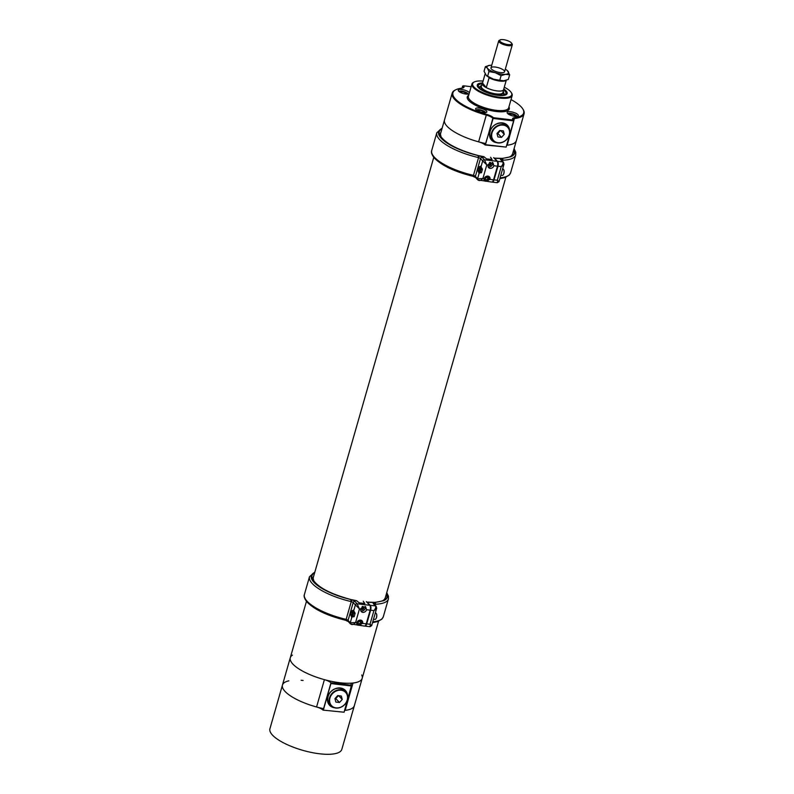 <?xml version="1.0" encoding="UTF-8"?>
<svg xmlns="http://www.w3.org/2000/svg" width="794" height="794" viewBox="0 0 794 794"><rect width="100%" height="100%" fill="white"/><g stroke="black" fill="none" stroke-linecap="round" stroke-linejoin="round"><path stroke-width="1.19" d="M292.44 655.119A37.397 11.682 16 0 0 290.286 657.73A37.397 11.682 16 0 0 340.04 682.761A37.397 11.682 16 0 0 362.183 678.344A37.397 11.682 16 0 0 361.746 674.989M506.651 145.282A37.397 11.682 16 0 0 516.398 140.538A37.397 11.682 16 0 1 507.217 145.223A7.781 2.432 16 0 0 506.641 145.312M440.233 134.811L444.501 119.924A37.397 11.682 16 0 0 485.62 143.535M481.69 85.196A11.95 3.732 16 0 0 480.797 85.891A11.95 3.732 16 0 0 484.846 90.655A11.95 3.732 16 0 0 496.538 94.228A11.95 3.732 16 0 0 503.654 92.441A11.95 3.732 16 0 0 503.267 91.379M482.206 83.42L481.343 86.427A11.215 3.504 16 0 0 496.27 93.94A11.215 3.504 16 0 0 502.91 92.61L503.773 89.613A11.215 3.504 -164 0 1 497.123 90.933A11.215 3.504 -164 0 1 482.206 83.42A11.215 3.504 -164 0 1 482.553 82.864M482.117 83.727A14.371 4.486 16 0 0 478.306 85.563A14.371 4.486 16 0 0 497.431 95.181A14.371 4.486 16 0 0 505.947 93.484A14.371 4.486 16 0 0 503.684 89.921M502.781 95.528A14.957 4.675 16 0 0 506.503 93.642A14.957 4.675 16 0 0 503.763 89.643M482.196 83.459A14.957 4.675 16 0 0 477.75 85.395A14.957 4.675 16 0 0 479.904 88.968M504.845 94.645A14.371 4.486 16 0 0 503.674 93.295M480.33 86.596A14.371 4.486 16 0 0 478.623 87.132M493.441 117.71L492.975 118.435L513.649 120.877L506.125 147.098L485.074 144.974A7.781 2.432 16 0 0 478.623 141.848L486.295 115.07A37.397 11.682 -164 0 1 452.183 93.146A37.397 11.682 -164 0 1 455.24 90.03L455.925 89.692A36.802 11.493 16 0 0 486.484 114.336A8.377 2.62 -164 0 1 493.441 117.71L513.053 120.033A8.377 2.62 -164 0 1 512.785 119.666A8.377 2.62 -164 0 1 514.631 117.661A36.802 11.493 16 0 0 522.74 108.857A36.802 11.493 16 0 0 511.018 99.597M452.183 93.146L444.501 119.924A37.397 11.682 16 0 0 478.623 141.848M471.15 86.685L463.517 85.792A8.377 2.62 -164 0 1 463.319 87.806A8.377 2.62 -164 0 1 461.949 88.154A36.802 11.493 16 0 0 455.925 89.692M514.889 116.341A5.836 1.826 16 0 0 518.343 115.656A5.836 1.826 16 0 0 513.242 112.291A5.836 1.826 16 0 0 507.128 112.43A5.836 1.826 16 0 0 514.889 116.341M469.383 92.868A5.836 1.826 16 0 0 463.587 89.821A5.836 1.826 16 0 0 458.227 90.169A5.836 1.826 16 0 0 465.989 94.069A5.836 1.826 16 0 0 469.115 93.781M483.377 112.629A5.836 1.826 16 0 0 486.831 111.934A5.836 1.826 16 0 0 481.73 108.58A5.836 1.826 16 0 0 475.616 108.718A5.836 1.826 16 0 0 483.377 112.629M522.74 108.857L523.137 109.503A37.397 11.682 -164 0 1 524.08 113.76A37.397 11.682 -164 0 1 514.899 118.445A7.781 2.432 16 0 0 512.993 119.418A7.781 2.432 16 0 0 513.033 120.003M462.932 87.965A7.781 2.432 16 0 0 463.269 87.489A7.781 2.432 16 0 0 462.733 86.169L461.999 88.154M486.484 114.336L486.295 115.07A7.781 2.432 16 0 1 492.856 118.306L485.452 144.667L506.125 147.098M496.518 142.642A10.848 9.131 -43.1 0 1 491.635 140.181A10.848 9.131 -43.1 0 1 491.198 128.678A10.848 9.131 -43.1 0 1 502.394 122.862A10.848 9.131 -43.1 0 1 507.465 125.353A10.848 9.131 -43.1 0 1 509.609 130.375M503.793 89.037A15.523 4.853 -164 0 1 505.857 94.823A15.523 4.853 -164 0 1 497.937 95.359A15.523 4.853 -164 0 1 477.67 86.735A15.523 4.853 -164 0 1 482.494 82.923M483.07 81.077A20.346 6.352 16 0 0 474.306 81.941A20.346 6.352 16 0 0 478.097 90.208A20.346 6.352 16 0 0 499.714 97.255A20.346 6.352 16 0 0 511.247 92.541A20.346 6.352 16 0 0 504.279 87.161M511.247 92.541L511.654 93.176A20.942 6.541 -164 0 1 512.18 95.568A20.942 6.541 -164 0 1 499.773 98.039A20.942 6.541 -164 0 1 471.914 84.025A20.942 6.541 -164 0 1 473.631 82.278L474.306 81.941M507.237 125.124A10.848 9.131 -43.1 0 1 508.974 128.598M494.781 141.898A10.848 9.131 -43.1 0 1 491.426 139.942M462.614 86.04L462.168 88.134M513.649 120.877L513.053 120.033M306.454 601.376L290.286 657.73A37.397 11.682 16 0 0 324.409 679.654A7.781 2.432 -164 0 1 330.86 682.78L351.543 685.222L344.08 712.228L323.019 710.104L344.08 712.228M351.543 685.222A7.781 2.432 -164 0 1 351.097 684.001A7.781 2.432 -164 0 1 353.012 683.029A37.397 11.682 16 0 0 362.183 678.344L378.559 621.255M345.172 710.352A7.781 2.432 16 0 0 344.596 710.441A37.397 11.682 -164 0 0 354.352 705.668A37.397 11.682 -164 0 1 345.172 710.352L353.012 683.029M323.019 710.104A7.781 2.432 16 0 0 316.568 706.978A37.397 11.682 -164 0 1 282.456 685.053A37.397 11.682 -164 0 1 288.857 680.825M351.603 686.006L330.929 683.565L330.86 682.78M330.929 683.565L323.406 709.796M347.554 695.504A10.848 9.131 136.9 0 0 345.42 690.482A10.848 9.131 136.9 0 0 331.257 691.237A10.848 9.131 136.9 0 0 329.589 705.31A10.848 9.131 136.9 0 0 334.463 707.772M346.918 693.728A10.848 9.131 136.9 0 0 345.192 690.254M329.371 705.072A10.848 9.131 136.9 0 0 332.736 707.027M483.08 157.549L484.032 156.785A46.677 14.58 -164 0 1 479.328 155.852A4.486 1.399 -164 0 1 482.196 157.44L484.4 159.783L486.801 164.914L480.469 158.651A2.987 0.933 16 0 0 478.574 157.599L473.472 175.365A2.987 0.933 -164 0 1 475.378 176.407L477.581 178.749L482.881 178.571C480.995 180.397 479.546 180.963 478.524 180.278M472.529 176.129L472.708 176.228C454.267 171.613 441.345 165.41 433.961 157.619C431.688 154.443 430.944 152.071 431.718 150.493A40.266 12.575 16 0 0 473.472 175.365L472.529 176.129M442.198 127.973L436.819 132.727A40.266 12.575 -164 0 0 478.564 157.599L478.028 155.555M442.069 128.42A38.777 12.108 16 0 0 473.522 154.373L478.405 155.644M478.683 172.328L478.851 173.052L481.462 172.715L482.454 169.241L481.005 166.8L482.673 160.993A1.499 1.26 136.9 0 1 484.4 159.783L497.074 161.281L493.62 157.599M478.157 155.525L483.824 156.666L486.533 158.86L492.131 159.525L490.553 157.242M481.005 166.8L480.846 166.115L479.01 166.988M489.948 179.404A3.236 2.729 136.9 0 0 489.422 176.844A3.236 2.729 136.9 0 0 486.484 176.278A3.236 2.729 136.9 0 0 484.171 178.719L484.29 180.843L485.521 181.28L489.948 179.404L493.55 179.831L497.471 166.164L493.868 165.748L492.935 162.76L488.092 165.063A3.236 2.729 136.9 0 0 488.608 167.613A3.236 2.729 136.9 0 0 490.126 168.358A3.236 2.729 136.9 0 0 493.868 165.748M493.55 179.831A3.742 1.648 96.7 0 1 491.734 182.074L477.819 179.93A1.499 1.26 136.9 0 1 477.581 178.749L479.248 172.953M497.074 161.281A3.742 1.648 96.7 0 1 497.471 166.164M491.089 159.395L491.307 158.641M488.429 164.14A1.707 1.439 136.9 0 0 489.938 162.442M488.171 164.775A1.707 1.439 136.9 0 0 490.99 164.656A1.707 1.439 136.9 0 0 489.451 162.522M488.112 166.78A3.236 2.729 136.9 0 0 488.826 166.968A3.236 2.729 136.9 0 0 491.982 165.509A3.236 2.729 136.9 0 0 492.369 162.254M488.757 177.002A3.236 2.729 136.9 0 0 488.618 176.288M484.042 180.377A3.236 2.729 136.9 0 0 484.896 180.625M440.968 132.241A37.695 11.771 16 0 0 440.273 133.581L441.087 136.836C446.645 144.091 459.021 150.324 478.226 155.545L478.415 155.654A46.677 14.58 -164 0 0 479.328 155.852L478.623 157.391M473.413 175.553L473.452 176.347M502.503 161.222L502.781 160.229L502.503 161.222M513.728 149.877A39.194 12.238 -164 0 1 510.79 156.755L502.602 158.373L494.136 158.145M502.83 160.031L502.602 158.373L501.649 159.197M503.743 163.445C504.339 164.447 503.505 165.489 501.242 166.591L497.957 166.214A3.742 1.677 -83.5 0 0 497.52 161.321L494.325 158.095M491.982 182.054A3.742 1.677 -83.5 0 0 492.201 182.114A3.742 1.677 -83.5 0 0 494.037 179.881L497.322 180.258L498.652 181.211M497.957 166.214L494.037 179.881M496.925 182.422C497.709 183.077 497.848 182.352 497.322 180.258L501.242 166.591C502.939 164.576 503.465 163.028 502.801 161.926L500.825 159.862A1.499 1.251 136.3 0 1 501.52 160.19L503.495 162.264L503.942 164.338L498.989 181.618L497.362 182.709L492.201 182.114M502.602 158.373L500.945 158.482A46.677 14.58 -164 0 1 494.563 158.224M480.936 166.502L479.536 166.621A2.948 1.3 -83.3 0 0 479.08 166.909A2.948 1.3 -83.3 0 0 478.325 168.358M482.434 169.311L481.353 169.182L480.628 167.782A2.948 1.3 -83.3 0 0 479.536 166.621M480.707 166.472L480.628 167.782A2.948 1.3 -83.3 0 1 480.499 170.69L481.353 169.182M480.459 172.288L480.499 170.69A2.948 1.3 -83.3 0 1 479.288 172.437L481.541 172.417M478.097 170.531A2.948 1.3 96.7 0 0 478.206 171.276L479.288 172.437A2.948 1.3 -83.3 0 1 478.484 172L480.033 172.814M478.206 171.276A2.948 1.3 -83.3 0 0 478.484 172M486.057 176.576A2.65 2.233 -43.1 0 1 488.3 180.387A2.65 2.233 -43.1 0 1 484.836 180.566A2.65 2.233 -43.1 0 1 486.057 176.576M487.298 180.228A1.697 1.429 136.9 0 0 486.385 177.429A1.697 1.429 136.9 0 0 487.298 180.228L485.759 180.139L485.303 178.739L486.385 177.429L487.923 177.528L488.379 178.928L487.298 180.228L486.821 179.722L487.903 178.412L488.379 178.928M486.186 176.814A2.451 2.064 136.9 0 0 485.283 180.714A2.451 2.064 136.9 0 0 489.064 178.968A2.451 2.064 136.9 0 0 486.186 176.814M485.283 179.623L485.759 180.139M485.551 179.643L486.821 179.722M487.903 178.412L487.585 177.459M500.806 175.285L502.185 175.434A3.236 1.449 -83.5 0 0 502.949 175.087A3.236 1.449 -83.5 0 0 503.594 169.519A3.236 1.449 -83.5 0 0 503.396 169.261A3.236 1.449 -83.5 0 0 502.92 169.003L502.622 168.963M503.644 169.608A3.047 1.36 96.5 0 1 503.704 169.698A3.047 1.36 96.5 0 1 503.098 174.938A3.047 1.36 96.5 0 1 503.029 175.008M478.266 170.829A1.469 0.655 -83.5 0 0 479.318 169.44A1.469 0.655 -83.5 0 0 478.474 168.179A1.469 0.655 -83.5 0 0 478.177 170.71A1.469 0.655 -83.5 0 0 478.266 170.829A1.767 0.794 -83.5 0 0 478.345 170.988A1.767 0.794 -83.5 0 0 478.454 171.127A1.767 0.794 -83.5 0 0 478.713 171.266A1.767 0.794 -83.5 0 0 479.695 169.598A1.767 0.794 -83.5 0 0 479.119 167.762A1.767 0.794 -83.5 0 0 478.693 167.951A1.767 0.794 -83.5 0 0 478.584 168.09M356.288 600.701L356.714 600.78A46.677 14.58 -164 0 1 352.02 599.847A4.486 1.399 -164 0 1 354.888 601.435L357.082 603.777L359.483 608.909L353.161 602.646A2.987 0.933 16 0 0 351.256 601.594L346.164 619.36A2.987 0.933 -164 0 1 348.07 620.402L350.263 622.744L355.573 622.565C353.687 624.392 352.228 624.957 351.206 624.273M345.211 620.124L345.39 620.223C326.949 615.608 314.037 609.405 306.643 601.614C304.38 598.438 303.636 596.066 304.41 594.478A40.266 12.575 16 0 0 346.164 619.36L345.211 620.124M314.881 571.968L309.501 576.722A40.266 12.575 -164 0 0 351.256 601.594L350.72 599.549M314.752 572.414A38.777 12.108 16 0 0 346.214 598.368L351.087 599.639M351.375 616.323L351.543 617.047L354.144 616.71L355.136 613.236L353.697 610.794L355.355 604.988A1.499 1.26 136.9 0 1 357.082 603.777L369.756 605.276L366.312 601.594M356.714 600.78L359.216 602.854L364.823 603.519L363.235 601.237M353.697 610.794L353.529 610.1L351.692 610.983M362.63 623.399A3.236 2.729 136.9 0 0 362.104 620.839A3.236 2.729 136.9 0 0 359.176 620.273A3.236 2.729 136.9 0 0 356.853 622.714L356.982 624.838L358.203 625.275L362.63 623.399L366.242 623.826L370.163 610.159L366.55 609.742L365.627 606.755L360.774 609.058A3.236 2.729 136.9 0 0 361.3 611.608A3.236 2.729 136.9 0 0 362.818 612.353A3.236 2.729 136.9 0 0 366.55 609.742M366.242 623.826A3.742 1.648 96.7 0 1 364.426 626.069L350.511 623.925A1.499 1.26 136.9 0 1 350.263 622.744L351.931 616.948M369.756 605.276A3.742 1.648 96.7 0 1 370.163 610.159M363.771 603.39L363.989 602.636M361.111 608.135A1.707 1.439 136.9 0 0 362.62 606.437M360.863 608.77A1.707 1.439 136.9 0 0 363.672 608.651A1.707 1.439 136.9 0 0 362.133 606.517M360.794 610.775A3.236 2.729 136.9 0 0 361.508 610.963A3.236 2.729 136.9 0 0 364.664 609.504A3.236 2.729 136.9 0 0 365.051 606.249M361.449 620.997A3.236 2.729 136.9 0 0 361.31 620.283M356.734 624.372A3.236 2.729 136.9 0 0 357.578 624.62M350.839 599.52L351.107 599.649A46.677 14.58 -164 0 0 352.02 599.847L351.305 601.386M346.105 619.548L346.144 620.342M375.185 605.217L375.473 604.224L375.195 605.217M386.41 593.872A39.194 12.238 -164 0 1 383.472 600.75L375.294 602.368L366.818 602.14M375.522 604.026L375.294 602.368L374.331 603.192M376.425 607.44C377.031 608.442 376.197 609.484 373.924 610.586L370.639 610.209A3.742 1.677 -83.5 0 0 370.212 605.316L367.017 602.09M364.674 626.049A3.742 1.677 -83.5 0 0 364.893 626.109A3.742 1.677 -83.5 0 0 366.719 623.876L370.014 624.253L371.334 625.206M370.639 610.209L366.719 623.876M369.617 626.416C370.401 627.071 370.53 626.347 370.014 624.253L373.924 610.586C375.631 608.571 376.148 607.013 375.493 605.921L373.517 603.857A1.499 1.251 136.3 0 1 374.202 604.184L376.177 606.259L376.634 608.333L371.681 625.612L370.044 626.704L364.893 626.109M375.294 602.368L373.637 602.477A46.677 14.58 -164 0 1 367.245 602.219M353.628 610.497L352.228 610.616A2.948 1.3 -83.3 0 0 351.772 610.904A2.948 1.3 -83.3 0 0 351.017 612.353M355.117 613.305L354.035 613.176L353.31 611.777A2.948 1.3 -83.3 0 0 352.228 610.616M353.399 610.467L353.31 611.777A2.948 1.3 -83.3 0 1 353.191 614.685L354.035 613.176M353.151 616.283L353.191 614.685A2.948 1.3 -83.3 0 1 351.98 616.432L354.233 616.412M350.779 614.526A2.948 1.3 96.7 0 0 350.888 615.271L351.98 616.432A2.948 1.3 -83.3 0 1 351.166 615.995L352.725 616.809M350.888 615.271A2.948 1.3 -83.3 0 0 351.166 615.995M358.749 620.571A2.65 2.233 -43.1 0 1 360.982 624.382A2.65 2.233 -43.1 0 1 357.518 624.56A2.65 2.233 -43.1 0 1 358.749 620.571M359.98 624.223A1.697 1.429 136.9 0 0 359.067 621.424A1.697 1.429 136.9 0 0 359.98 624.223L358.441 624.134L357.985 622.734L359.067 621.424L360.605 621.523L361.062 622.923L359.98 624.223L359.503 623.717L360.585 622.407L361.062 622.923M358.868 620.809A2.451 2.064 136.9 0 0 357.965 624.709A2.451 2.064 136.9 0 0 361.746 622.962A2.451 2.064 136.9 0 0 358.868 620.809M357.965 623.618L358.441 624.134M358.243 623.637L359.503 623.717M360.585 622.407L360.278 621.454M373.498 619.28L374.867 619.429A3.236 1.449 -83.5 0 0 375.641 619.082A3.236 1.449 -83.5 0 0 376.277 613.514A3.236 1.449 -83.5 0 0 376.088 613.256A3.236 1.449 -83.5 0 0 375.602 612.998L375.304 612.958M376.336 613.603A3.047 1.36 96.5 0 1 376.386 613.693A3.047 1.36 96.5 0 1 375.79 618.933A3.047 1.36 96.5 0 1 375.711 619.002M350.958 614.824A1.469 0.655 -83.5 0 0 352.01 613.434A1.469 0.655 -83.5 0 0 351.156 612.174A1.469 0.655 -83.5 0 0 350.869 614.705A1.469 0.655 -83.5 0 0 350.958 614.824A1.767 0.794 -83.5 0 0 351.037 614.983A1.767 0.794 -83.5 0 0 351.137 615.122A1.767 0.794 -83.5 0 0 351.405 615.261A1.767 0.794 -83.5 0 0 352.387 613.593A1.767 0.794 -83.5 0 0 351.802 611.757A1.767 0.794 -83.5 0 0 351.385 611.946A1.767 0.794 -83.5 0 0 351.266 612.085M503.773 88.948A11.215 3.504 -164 0 1 503.773 89.613M485.164 86.248A9.736 3.037 -164 0 1 483.874 84.948A9.736 3.037 -164 0 1 483.625 84.372M491.724 65.267A11.185 3.494 16 0 0 489.918 65.316L485.382 66.646L484.052 71.281L486.335 75.48L487.625 76.204L488.955 71.569L495.277 72.701L501.083 75.658L499.763 80.283L493.431 79.152L487.625 76.204M485.382 66.646L487.427 68.195L488.955 71.569M501.083 75.658L505.629 74.318L509.649 74.815L508.319 79.44L503.773 80.77L499.763 80.283M504.22 80.72L503.773 80.77A11.185 3.494 16 0 0 504.22 80.72A11.185 3.494 16 0 0 504.269 80.71M509.649 74.815L507.287 70.537M486.414 75.549A11.185 3.494 16 0 0 486.533 75.648A11.185 3.494 16 0 0 493.431 79.152A11.185 3.494 16 0 0 503.773 80.77M504.408 72.046A7.067 2.203 16 0 0 504.567 71.768A7.067 2.203 16 0 0 498.384 67.698A7.067 2.203 16 0 0 490.98 67.867A7.067 2.203 16 0 0 496.677 71.797A7.067 2.203 16 0 0 504.408 72.046M489.918 65.316A11.185 3.494 16 0 0 489.481 65.366A11.185 3.494 16 0 0 487.427 68.195A11.185 3.494 16 0 0 495.277 72.701A11.185 3.494 16 0 0 505.629 74.318A11.185 3.494 16 0 0 508.12 71.44A11.185 3.494 16 0 0 507.168 70.438A11.185 3.494 16 0 0 505.312 69.157M506.274 80.234L503.465 90.02A11.146 3.484 16 0 1 486.285 87.618L489.104 77.782L488.419 76.949M506.235 80.244A11.146 3.484 -164 0 1 489.104 77.782L489.59 77.375M485.114 73.921L482.514 83.013L486.285 87.618M511.574 43.134L512.12 44.007A7.067 2.203 -164 0 1 512.299 44.811A7.067 2.203 -164 0 1 504.895 44.98A7.067 2.203 -164 0 1 498.711 40.911A7.067 2.203 -164 0 1 499.287 40.325L500.22 39.879A6.253 1.955 -164 0 1 503.733 39.7A6.253 1.955 -164 0 1 511.574 43.134A6.253 1.955 -164 0 1 505.183 43.998A6.253 1.955 -164 0 1 500.22 39.879M465.989 94.069L466.773 93.761L465.006 92.382L461.721 91.588L460.212 92.183L460.619 92.501M459.031 91.528A4.714 1.469 -164 0 1 463.894 91.558A4.714 1.469 -164 0 1 468.043 94.109M461.364 92.838L461.721 91.588M464.589 93.841L465.006 92.382M483.437 112.629L484.132 112.5L482.881 111.17L479.626 110.187L477.631 110.545L478.177 111.13M476.42 110.078A4.714 1.469 -164 0 1 479.139 109.671A4.714 1.469 -164 0 1 485.432 112.659M479.229 111.577L479.626 110.187M482.504 112.49L482.881 111.17M514.949 116.351L515.643 116.222L514.393 114.882L511.138 113.899L509.143 114.267L509.688 114.852M507.932 113.8A4.714 1.469 -164 0 1 510.651 113.383A4.714 1.469 -164 0 1 516.944 116.381M510.741 115.299L511.138 113.899M514.016 116.212L514.393 114.882M331.148 705.757L329.758 704.268A10.014 8.426 -43.1 0 1 328.13 696.368A10.014 8.426 -43.1 0 1 335.296 688.815A10.014 8.426 -43.1 0 1 344.368 690.582L345.757 692.06A10.014 8.426 -43.1 0 1 347.385 699.961A10.014 8.426 -43.1 0 1 340.219 707.514A10.014 8.426 -43.1 0 1 331.148 705.757A10.014 8.426 -43.1 0 1 329.52 697.857A10.014 8.426 -43.1 0 1 336.686 690.304A10.014 8.426 -43.1 0 1 345.757 692.06M347.196 700.07A9.657 8.129 -43.1 0 1 336.051 707.871A9.657 8.129 -43.1 0 1 329.967 698.035A9.657 8.129 -43.1 0 1 341.112 690.224A9.657 8.129 -43.1 0 1 347.196 700.07M339.475 702.491L335.842 702.065L334.949 698.621L337.688 695.604L341.331 696.04L342.224 699.474L339.475 702.491L335.783 698.551L338.383 695.693M335.088 698.462L335.783 698.551M342.224 699.474L338.71 695.733M493.193 140.627L491.804 139.139A10.014 8.426 -43.1 0 1 490.186 131.248A10.014 8.426 -43.1 0 1 497.342 123.695A10.014 8.426 -43.1 0 1 506.413 125.452L507.803 126.931A10.014 8.426 -43.1 0 1 509.43 134.831A10.014 8.426 -43.1 0 1 502.274 142.384A10.014 8.426 -43.1 0 1 493.193 140.627A10.014 8.426 -43.1 0 1 491.575 132.727A10.014 8.426 -43.1 0 1 498.731 125.174A10.014 8.426 -43.1 0 1 507.803 126.931M509.242 134.94A9.657 8.129 -43.1 0 1 498.106 142.741A9.657 8.129 -43.1 0 1 492.022 132.906A9.657 8.129 -43.1 0 1 503.158 125.105A9.657 8.129 -43.1 0 1 509.242 134.94M501.53 137.362L497.888 136.935L496.994 133.491L499.734 130.474L503.376 130.911L504.269 134.345L501.53 137.362L497.828 133.422L500.438 130.563M497.133 133.332L497.828 133.422M504.269 134.345L500.756 130.603M362.183 678.344L341.817 749.377A37.397 11.682 -164 0 1 302.653 750.3A37.397 11.682 -164 0 1 269.92 728.763L282.456 685.053A37.397 11.682 -164 0 0 323.575 708.665M301.144 680.299A37.397 11.682 -164 0 1 303.07 680.468M508.954 106.823A21.845 6.818 -164 0 1 496.349 111.507A21.845 6.818 -164 0 1 473.502 104.153A21.845 6.818 -164 0 1 468.688 95.28M514.631 117.661L507.217 145.223M493.233 118.048L485.243 144.836M471.914 84.025L468.391 96.312A20.942 6.541 16 0 0 496.25 110.336A20.942 6.541 16 0 0 508.656 107.865L512.18 95.568M324.409 679.654L316.568 706.978M330.89 683.138L323.198 709.965M473.522 154.373A39.194 12.238 -164 0 1 441.96 128.777M482.196 157.44A1.499 1.26 136.9 0 0 480.469 158.651L475.378 176.407A1.499 1.26 136.9 0 0 475.626 177.588L477.819 179.93M488.092 165.063L486.801 164.914L482.881 178.571L484.171 178.719M500.071 177.836A39.968 12.486 16 0 0 510.611 172.755L515.703 154.999A39.968 12.486 -164 0 1 502.781 160.229A3.742 1.171 16 0 0 501.758 160.438M510.79 156.755A38.469 12.019 16 0 0 513.916 149.203M497.52 161.321L502.801 161.926A1.499 1.251 136.3 0 1 503.495 162.264M500.825 159.862A5.24 1.638 -164 0 1 500.945 158.482M502.791 160.239A1.499 1.002 -91.2 0 0 502.404 158.373M313.66 576.236A37.695 11.771 16 0 0 312.965 577.575L313.779 580.831C319.327 588.086 331.713 594.319 350.908 599.539L356.506 600.661M346.214 598.368A39.194 12.238 -164 0 1 314.652 572.772M354.888 601.435A1.499 1.26 136.9 0 0 353.161 602.646L348.07 620.402A1.499 1.26 136.9 0 0 348.308 621.583L350.511 623.925M360.774 609.058L359.483 608.909L355.573 622.565L356.853 622.714M372.763 621.831A39.968 12.486 16 0 0 383.303 616.749L388.395 598.994A39.968 12.486 -164 0 1 375.473 604.224A3.742 1.171 16 0 0 374.44 604.433M383.472 600.75A38.469 12.019 16 0 0 386.599 593.197M370.212 605.316L375.493 605.921A1.499 1.251 136.3 0 1 376.177 606.259M373.517 603.857A5.24 1.638 -164 0 1 373.637 602.477M375.473 604.234A1.499 1.002 -91.2 0 0 375.086 602.368M384.614 600.125L505.867 177.261M511.931 156.13L524.08 113.76M312.915 578.806L433.762 157.381M480.797 85.891L479.358 88.065M503.654 92.441L503.724 95.052M290.286 657.73L282.456 685.053M436.819 132.727L431.718 150.493M472.648 176.189L475.626 177.588M512.358 154.344L511.654 155.505C510.671 155.892 512.021 157.063 502.374 158.324M514.075 148.667L515.772 152.23L515.703 154.999M510.611 172.755L509.202 175.137L504.915 177.608L499.843 178.66M501.52 160.19L501.49 160.725M488.707 176.943L487.923 176.109M484.836 180.566L483.993 179.672M309.501 576.722L304.41 594.478M345.33 620.183L348.308 621.583M385.04 598.339L384.336 599.5C383.363 599.887 384.713 601.058 375.066 602.318M386.757 592.661L388.455 596.225L388.395 598.994M383.303 616.749L381.894 619.131L377.597 621.603L372.525 622.655M374.202 604.184L374.182 604.72M361.389 620.938L360.605 620.104M357.518 624.56L356.685 623.667M498.711 40.911L490.98 67.867M512.299 44.811L504.567 71.768"/></g></svg>
